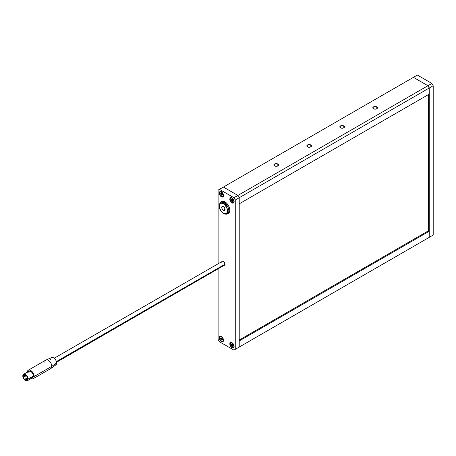<?xml version="1.0" encoding="UTF-8"?>
<svg xmlns="http://www.w3.org/2000/svg" width="456" height="456" viewBox="0 0 456 456"><rect width="100%" height="100%" fill="white"/><g stroke="black" fill="none" stroke-linecap="round" stroke-linejoin="round"><path stroke-width="0.68" d="M277.818 164.017L277.818 165.921L278.456 164.707L277.06 163.727L274.871 163.852L273.834 164.969A2.331 1.345 180 0 1 275.276 163.727A2.331 1.345 180 0 1 277.818 164.017A2.331 1.345 180 0 1 278.496 164.969A2.331 1.345 180 0 1 277.06 166.212A2.331 1.345 180 0 1 274.518 165.921A2.331 1.345 180 0 1 273.834 164.969L274.871 166.087L277.06 166.212L277.818 165.921L277.818 164.017M376.787 106.875L376.787 108.779L377.425 107.565L376.029 106.584L373.84 106.71L372.803 107.827A2.331 1.345 180 0 1 374.245 106.584A2.331 1.345 180 0 1 376.787 106.875A2.331 1.345 180 0 1 377.471 107.827A2.331 1.345 180 0 1 376.029 109.075A2.331 1.345 180 0 1 373.487 108.779A2.331 1.345 180 0 1 372.803 107.827L373.84 108.95L376.029 109.075L376.787 108.779L376.787 106.875M310.804 144.968L310.804 146.878L311.442 145.658L310.051 144.677L307.863 144.803L306.825 145.92A2.331 1.345 180 0 1 308.262 144.677A2.331 1.345 180 0 1 310.804 144.968A2.331 1.345 180 0 1 311.488 145.92A2.331 1.345 180 0 1 310.051 147.168A2.331 1.345 180 0 1 307.509 146.878A2.331 1.345 180 0 1 306.825 145.92L307.863 147.043L310.051 147.168L310.804 146.878L310.804 144.968M343.795 125.924L343.795 127.828L344.434 126.614L343.037 125.634L340.849 125.753L339.811 126.876A2.331 1.345 180 0 1 341.253 125.634A2.331 1.345 180 0 1 343.795 125.924A2.331 1.345 180 0 1 344.479 126.876A2.331 1.345 180 0 1 343.037 128.119A2.331 1.345 180 0 1 340.495 127.828A2.331 1.345 180 0 1 339.811 126.876L340.849 127.993L343.037 128.119L343.795 127.828L343.795 125.924M239.218 203.826L429.238 94.113L239.218 203.826L239.218 197.727L429.238 88.019L429.238 94.113L429.238 88.019L239.218 197.727L239.218 203.826M427.922 85.734L237.895 195.442L223.383 187.063L413.404 77.355L427.922 85.734L429.238 88.019L433.2 85.734L433.2 235.062L429.238 237.348L429.238 88.019L429.238 237.348L427.922 238.112L433.2 235.062L431.878 235.826L433.2 235.062L433.2 85.734L429.238 88.019L427.922 85.734L429.238 88.019L427.922 85.734L413.404 77.355L427.922 85.734L431.878 83.448L237.895 195.442L239.218 197.727L237.895 195.442L233.939 197.727L219.421 189.348L223.383 187.063L237.895 195.442L223.383 187.063L237.895 195.442L239.218 197.727L239.218 347.062L235.256 349.347L235.256 200.013L239.218 197.727L237.895 195.442L233.939 197.727L219.421 189.348L218.105 190.112L218.105 263.608L218.105 190.112L417.365 75.069L431.878 83.448L433.2 85.734L431.878 83.448L417.365 75.069L413.404 77.355L427.922 85.734M428.452 230.799L428.452 94.574L428.452 230.799L239.218 340.051L428.452 230.799L429.238 231.255L239.218 340.963L429.238 231.255L429.238 237.348L239.218 347.062L239.218 197.727L235.256 200.013L233.939 197.727L235.256 200.013L235.256 349.347L239.218 347.062L237.895 347.82L239.218 347.062L239.218 340.963L239.218 347.062L429.238 237.348L429.238 231.255L428.452 230.799M219.256 337.822L219.883 336.431L221.399 336.585L222.916 338.187L223.548 340.296A3.032 1.75 60 0 1 222.916 341.687A3.032 1.75 60 0 1 220.579 340.871A3.032 1.75 60 0 1 219.256 337.822A3.032 1.75 60 0 1 219.883 336.431A3.032 1.75 60 0 1 222.22 337.246A3.032 1.75 60 0 1 223.548 340.296L222.916 341.687L221.399 341.538L219.883 339.937L219.256 337.822M219.256 193.065L219.883 191.674L221.399 191.828L222.916 193.424L223.548 195.538A3.032 1.75 60 0 1 222.916 196.929A3.032 1.75 60 0 1 220.579 196.114A3.032 1.75 60 0 1 219.256 193.065A3.032 1.75 60 0 1 219.883 191.674A3.032 1.75 60 0 1 222.22 192.489A3.032 1.75 60 0 1 223.548 195.538L222.916 196.929L221.399 196.775L219.883 195.179L219.256 193.065M229.813 199.158L230.445 197.773L231.961 197.921L233.478 199.523L234.105 201.632A3.032 1.75 60 0 1 233.478 203.023A3.032 1.75 60 0 1 231.141 202.213A3.032 1.75 60 0 1 229.813 199.158A3.032 1.75 60 0 1 230.445 197.773A3.032 1.75 60 0 1 232.782 198.582A3.032 1.75 60 0 1 234.105 201.632L233.478 203.023L231.961 202.874L230.445 201.273L229.813 199.158M229.813 343.915L230.445 342.53L231.961 342.678L233.478 344.28L234.105 346.395A3.032 1.75 60 0 1 233.478 347.78A3.032 1.75 60 0 1 231.141 346.97A3.032 1.75 60 0 1 229.813 343.915A3.032 1.75 60 0 1 230.445 342.53A3.032 1.75 60 0 1 232.782 343.339A3.032 1.75 60 0 1 234.105 346.395L233.478 347.78L231.961 347.632L230.445 346.03L229.813 343.915M233.939 350.105L237.895 347.82L233.939 350.105L235.256 349.347L233.939 350.105L219.421 341.726L233.939 350.105M218.105 268.994L218.105 339.441L219.421 341.726L218.105 339.441L218.105 268.994M237.895 347.82L429.238 237.348L237.895 347.82M223.383 210.301A2.331 1.345 60 0 1 221.855 208.244A2.331 1.345 60 0 1 222.214 206.374A2.331 1.345 60 0 1 223.383 206.494L224.546 207.725L225.03 209.35L223.383 210.301L222.214 209.07L221.73 207.446L222.214 206.374L223.383 206.494A2.331 1.345 60 0 1 224.905 208.546A2.331 1.345 60 0 1 224.546 210.415L223.383 210.301L225.03 209.35L224.546 210.415A2.331 1.345 60 0 1 223.383 210.301M225.03 201.922L224.038 202.492A6.766 3.904 60 0 1 228.462 208.455A6.766 3.904 60 0 1 227.424 213.875A6.766 3.904 60 0 1 224.038 213.539A0.935 0.541 -60 0 1 223.577 213.585A0.935 0.541 -60 0 1 223.383 213.157A0.935 0.541 120 0 0 223.577 213.585L227.424 213.875L228.068 207.36L224.038 202.492A0.935 0.541 120 0 0 223.383 203.632A5.831 3.369 60 0 1 227.504 210.775A5.831 3.369 60 0 1 223.383 213.157L224.962 213.704L226.809 213.02L227.504 210.775L227.191 208.774L224.962 204.909L223.383 203.632L221.092 203.114L219.57 204.373L219.256 206.015L219.57 208.021L221.092 211.031L223.383 213.157A5.831 3.369 60 0 1 219.256 206.015A5.831 3.369 60 0 1 223.383 203.632A0.935 0.541 -60 0 1 224.038 202.492L220.658 202.156A6.766 3.904 60 0 1 224.038 202.492L225.03 201.922A6.766 3.904 -120 0 0 221.65 201.586L223.201 201.284L225.03 201.922L226.86 203.399L228.416 205.491L229.448 207.879L229.813 210.205L229.448 212.108L228.416 213.305A6.766 3.904 -120 0 0 229.448 207.879A6.766 3.904 -120 0 0 225.03 201.922M25.77 375.054L25.439 375.248L25.77 375.818L24.35 376.793L23.889 375.983L24.447 376.582L26.003 375.841L25.439 375.248L25.678 375.02M27.725 378.326L27.183 377.893L27.417 378.674L26.003 379.648L25.439 379.056L26.1 379.438L27.651 378.697L27.183 377.893L27.691 378.235M25.958 375.231L26.271 375.527L26.003 375.841L25.895 375.157M23.131 376.2L25.439 374.866L27.075 376.588L27.748 378.868A3.266 1.887 60 0 1 27.075 380.361A3.266 1.887 60 0 1 24.556 379.489A3.266 1.887 60 0 1 23.131 376.2L23.809 374.707L25.439 374.866L23.131 376.2A3.266 1.887 60 0 1 23.809 374.707A3.266 1.887 60 0 1 26.323 375.579A3.266 1.887 60 0 1 27.748 378.868L27.075 380.361L25.439 380.201L23.809 378.474L23.131 376.2M30.717 378.486L32.045 378.947L33.168 378.725L50.781 368.556A4.896 2.827 -120 0 0 51.796 366.316L56.612 362.999A4.247 2.451 -120 0 0 54.845 358.821A4.247 2.451 -120 0 0 51.625 357.521L46.039 359.995A4.896 2.827 60 0 1 49.761 361.488A4.896 2.827 60 0 1 51.796 366.316A4.896 2.827 -120 0 0 49.658 361.386A4.896 2.827 -120 0 0 45.885 360.069L28.266 370.243A4.896 2.827 60 0 1 32.045 371.554A4.896 2.827 60 0 1 34.183 376.485L51.796 366.316L34.183 376.485L33.168 373.071L30.717 370.483L29.395 370.027L28.266 370.243L27.52 371.104L27.252 372.484M44.87 362.315A4.896 2.827 60 0 1 46.039 359.995M225.03 264.206A2.331 1.345 -120 0 0 224.01 261.858A2.331 1.345 -120 0 0 222.214 261.231L223.058 261.197L224.01 261.858L225.03 264.206L56.396 361.568L225.03 264.206L224.546 265.272A2.331 1.345 -120 0 0 225.03 264.206M27.263 372.17A4.896 2.827 60 0 1 28.266 370.243M33.356 376.012A3.733 2.155 -120 0 0 31.726 372.256A3.733 2.155 -120 0 0 28.853 371.252L30.204 371.201L31.726 372.256L32.912 374.057L33.356 376.012L28.078 379.056L33.356 376.012L32.581 377.716A3.733 2.155 -120 0 0 33.356 376.012M22.8 376.012A3.733 2.155 60 0 1 23.575 374.302A3.733 2.155 60 0 1 26.448 375.299A3.733 2.155 60 0 1 28.078 379.056L27.634 377.106L26.448 375.299L24.926 374.245L23.245 374.575L22.851 375.442L22.999 377.289L24.926 380.224L26.904 380.914L27.879 380.104L28.078 379.056A3.733 2.155 60 0 1 27.303 380.766A3.733 2.155 60 0 1 24.43 379.762A3.733 2.155 60 0 1 22.8 376.012M33.168 378.725L33.921 377.864L34.183 376.485A4.896 2.827 60 0 1 33.168 378.725A4.896 2.827 60 0 1 30.997 378.634M28.13 372.398L28.853 371.252L23.575 374.302M32.182 377.864L31.23 377.773M50.838 358.336L51.488 357.589L53.027 357.527L54.201 358.205L55.735 360.04L56.384 361.54L56.555 363.643L56.111 364.635L54.76 365.131M50.61 359.533L50.667 358.889M221.73 262.297L221.764 261.943M221.855 261.641L54.218 358.222M56.555 362.263L224.01 265.375M223.702 265.306L223.383 265.158M51.796 366.316A4.896 2.827 60 0 1 50.929 368.459L55.866 364.863A4.247 2.451 -120 0 0 56.612 362.999L51.796 366.316M25.439 379.056L26.003 379.648L25.895 378.97L25.439 379.056M23.792 376.2L24.424 376.713L24.248 376.109L23.792 376.2M231.637 199.625L231.249 200.201L231.466 199.186L232.338 199.546L232.942 200.765L232.628 201.01A0.513 0.296 60 0 1 232.834 200.902L232.816 200.902M231.847 199.5A0.513 0.296 -120 0 1 231.739 199.506L231.346 199.791A0.513 0.296 60 0 0 231.42 199.38L231.676 199.306A0.513 0.296 60 0 0 232.195 199.54L232.486 199.853A0.513 0.296 60 0 0 232.799 200.52L232.936 200.845M231.648 199.557L232.087 200.56L231.562 200.862L232.087 200.56A0.513 0.296 -120 0 0 231.779 199.893L231.249 200.201A0.513 0.296 60 0 1 231.562 200.862L231.836 201.187A0.513 0.296 60 0 1 232.372 201.41L232.628 201.335A0.513 0.296 60 0 1 232.628 201.01L232.577 201.535L231.711 201.17L231.215 199.813A0.513 0.296 60 0 0 231.346 199.791M232.771 198.799L231.688 198.029L230.719 198.041A2.662 1.533 60 0 1 232.771 198.799A2.662 1.533 60 0 1 233.352 202.663A2.662 1.533 60 0 1 231.277 201.917A2.662 1.533 60 0 1 230.696 198.058L230.189 198.839L230.274 200.144L230.953 201.523L232.36 202.686L233.329 202.675L233.865 201.877L233.774 200.572L232.771 198.799M231.768 197.927L231.882 197.585M234.298 201.86L233.945 201.774M232.725 200.914A0.513 0.296 -120 0 0 232.383 200.874L231.927 201.136M232.087 200.56L232.332 200.896L232.087 200.56M232.383 200.874L232.771 200.953M232.702 345.785A0.513 0.296 -120 0 0 232.207 345.46L231.676 345.768L231.42 345.397L231.95 345.095A0.513 0.296 -120 0 0 231.95 344.764L231.42 345.072A0.513 0.296 60 0 1 231.42 345.397L231.106 344.462L231.614 343.932L232.628 344.685L232.925 345.83L232.395 346.309L231.523 345.711L231.95 345.095L232.207 345.46L231.676 345.768A0.513 0.296 60 0 1 232.195 346.132L232.486 346.155A0.513 0.296 60 0 1 232.799 345.853L232.834 345.505A0.513 0.296 60 0 1 232.628 344.833L232.372 344.468A0.513 0.296 60 0 1 231.853 344.098A0.513 0.296 -120 0 1 231.779 344.075L231.916 344.103M231.597 342.507L231.277 342.69A2.662 1.533 60 0 1 233.58 344.793A2.662 1.533 60 0 1 233.352 347.421A2.662 1.533 60 0 1 232.771 347.54L233.603 347.204L233.877 346.571L233.569 344.77L231.996 342.929L230.673 342.827L230.143 344.069L230.48 345.46L231.334 346.737L232.771 347.54A2.662 1.533 60 0 1 230.468 345.437A2.662 1.533 60 0 1 230.696 342.815A2.662 1.533 60 0 1 231.277 342.69L231.597 342.507M231.853 344.098L231.562 344.075A0.513 0.296 60 0 1 231.249 344.383L231.215 344.725A0.513 0.296 60 0 1 231.42 345.072L231.95 344.764A0.513 0.296 -120 0 0 231.739 344.422L231.215 344.725L231.739 344.422L232.001 345.352L232.725 345.83M222.277 194.809L222.157 194.826A0.513 0.296 60 0 1 222.277 194.809L222.243 194.421L222.385 194.735M222.072 194.917A0.513 0.296 60 0 1 222.146 194.832L222.021 195.436L221.154 195.077L220.561 193.766L220.978 193.093L221.838 193.498L222.243 194.421A0.513 0.296 60 0 1 221.929 193.76L221.639 193.447A0.513 0.296 60 0 1 221.12 193.213L220.864 193.281A0.513 0.296 60 0 1 220.658 193.72L220.693 194.102A0.513 0.296 60 0 1 221.006 194.769L221.53 194.461L221.776 194.797L221.53 194.461A0.513 0.296 -120 0 0 221.223 193.8L220.693 194.102L221.359 193.931L221.53 194.461L221.006 194.769L221.297 195.082A0.513 0.296 60 0 1 221.815 195.316L222.072 195.242A0.513 0.296 60 0 1 222.072 194.917M222.214 192.706L220.778 191.845L219.741 192.403L219.718 194.051L220.721 195.823A2.662 1.533 60 0 1 220.14 191.959A2.662 1.533 60 0 1 222.214 192.706A2.662 1.533 60 0 1 222.796 196.565A2.662 1.533 60 0 1 220.721 195.823L222.157 196.684L223.195 196.126L223.218 194.478L222.214 192.706M221.211 191.828L221.325 191.491M223.742 195.766L223.389 195.681M222.676 194.524L222.146 194.832A0.513 0.296 -120 0 0 221.821 194.78L221.365 195.043M221.821 194.78L222.214 194.855M222.146 339.686A0.513 0.296 -120 0 0 221.65 339.367L221.12 339.669L220.864 339.304L221.394 339.002A0.513 0.296 -120 0 0 221.394 338.671L220.864 338.973A0.513 0.296 60 0 1 220.864 339.304L220.55 338.369L221.057 337.839L222.072 338.591L222.363 339.731L221.838 340.21L221.017 339.657L220.864 339.304L221.394 339.002L221.65 339.367L221.12 339.669A0.513 0.296 60 0 1 221.639 340.039L221.929 340.062A0.513 0.296 60 0 1 222.243 339.754L222.277 339.412A0.513 0.296 60 0 1 222.072 338.74L221.815 338.375A0.513 0.296 60 0 1 221.297 338.004A0.513 0.296 -120 0 1 221.223 337.981L221.359 338.01M221.04 336.408L220.721 336.596A2.662 1.533 60 0 1 223.024 338.7A2.662 1.533 60 0 1 222.796 341.322A2.662 1.533 60 0 1 222.214 341.447L223.047 341.111L223.32 340.478L223.012 338.677L221.439 336.83L220.117 336.733L219.615 337.565L219.923 339.367L220.778 340.643L222.214 341.447A2.662 1.533 60 0 1 219.912 339.344A2.662 1.533 60 0 1 220.14 336.716A2.662 1.533 60 0 1 220.721 336.596L221.04 336.408M221.297 338.004L221.006 337.981A0.513 0.296 60 0 1 220.693 338.284L220.658 338.631A0.513 0.296 60 0 1 220.864 338.973L221.394 338.671A0.513 0.296 -120 0 0 221.183 338.323L220.658 338.631L221.183 338.323L221.445 339.258L222.169 339.737M228.416 213.305L227.424 213.875M223.577 213.585C218.891 209.754 217.922 205.947 220.658 202.156L221.65 201.586M25.627 374.98L23.889 375.983M27.554 377.676L25.536 378.845M32.581 377.716L27.303 380.766M24.35 376.793L26.003 375.841M26.003 379.648L27.651 378.697M232.702 200.925L233.233 200.623M231.357 197.67L230.696 198.058M234.019 202.282L233.352 202.663M232.412 200.851L231.887 201.153M232.691 199.261L232.161 199.563M234.019 347.039L233.352 347.421M231.357 342.433L230.696 342.815M231.99 344.08L231.46 344.383M233.119 345.545L232.588 345.847M220.801 191.577L220.14 191.959M223.463 196.183L222.796 196.565M221.855 194.752L221.331 195.06M221.314 193.39L220.79 193.697M222.135 193.162L221.605 193.469M223.463 340.94L222.796 341.322M220.801 336.334L220.14 336.716M221.434 337.987L220.903 338.289M222.562 339.446L222.032 339.754"/></g></svg>
